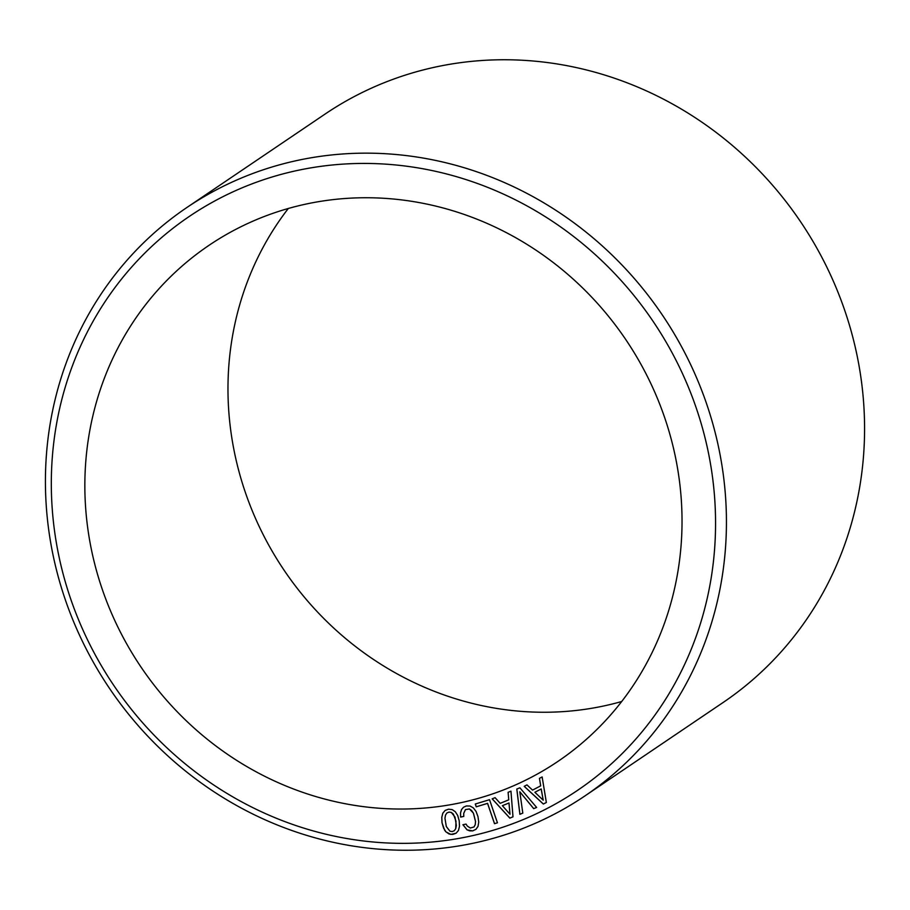 <?xml version="1.0" encoding="UTF-8"?>
<svg xmlns="http://www.w3.org/2000/svg" width="910" height="910" viewBox="0 0 910 910"><rect width="100%" height="100%" fill="white"/><g stroke="black" fill="none" stroke-linecap="round" stroke-linejoin="round"><path stroke-width="1.36" d="M678.36 568.67A311.482 292.508 55.9 0 1 557.91 761.42A311.482 292.508 55.9 0 1 226.897 753.889A311.482 292.508 55.9 0 1 88.52 438.108A311.482 292.508 55.9 0 1 208.959 245.359A311.482 292.508 55.9 0 1 539.983 252.889A311.482 292.508 55.9 0 1 678.36 568.67M621.689 701.519A311.482 292.508 55.9 0 1 231.64 341.33A311.482 292.508 55.9 0 1 288.311 208.481M186.96 207.457L325.109 114.046A355.196 333.56 55.9 0 1 844.73 310.378A355.196 333.56 55.9 0 1 723.04 702.543L584.891 795.954A355.196 333.56 55.9 0 1 65.27 599.622A355.196 333.56 55.9 0 1 186.96 207.457A355.196 333.56 55.9 0 1 706.592 403.79A355.196 333.56 55.9 0 1 584.891 795.954M696.207 407.885A346.46 325.348 55.9 0 1 495.154 829.67A346.46 325.348 55.9 0 1 70.673 598.894A346.46 325.348 55.9 0 1 271.726 177.109A346.46 325.348 55.9 0 1 696.207 407.885M516.8 789.061L519.883 814.313L522.806 813.108L519.815 791.791L533.692 808.649L536.627 807.454L519.883 787.798L516.8 789.061M543.35 804.053L546.353 802.483L542.144 776.958L539.437 778.368L540.699 785.842L532.543 790.107L526.958 784.886L524.194 786.331L543.35 804.053L546.353 802.483M509.839 818.124L512.99 816.827L510.954 791.154L508.11 792.314L508.747 799.833L500.204 803.337L495.074 797.66L492.173 798.843L509.839 818.124L512.99 816.827M494.505 823.698L497.44 822.799L489.523 799.674L475.282 804.019L476.237 806.817L487.544 803.371L494.505 823.698L497.44 822.788M460.528 812.869L460.619 817.078L463.77 816.418L463.702 813.426L465.465 809.582L469.423 808.979L471.562 810.469L473.427 813.233L475.521 821.503L475.202 824.767L473.985 826.951L470.322 828.032L467.296 826.041L466.045 824.085L462.928 824.733L467.058 829.863L472.7 830.875L475.964 829.294L478.023 826.36L478.74 822.094L477.989 816.657L476.066 811.47L473.371 807.909L470.095 806.044L466.409 805.941L463.52 807.227L461.518 809.547L460.528 812.869L460.653 817.055L463.77 816.407M458.447 830.466L459.493 826.303L459.209 820.843L457.719 815.531L455.33 811.765L452.213 809.616L448.528 809.195L445.161 810.423L442.817 813.187L441.771 817.351L442.021 822.811L444.637 830.182L445.9 831.865L450.814 834.436L456.137 833.196L458.447 830.466M543.168 800.152L534.875 792.28L541.188 788.981L543.202 800.14L541.222 788.959L534.875 792.28M509.998 814.245L502.365 805.691L508.963 802.995L509.998 814.245L508.997 802.973L502.4 805.668M446.935 812.96L449.039 812.073L451.349 812.448L453.362 814.109L456.001 821.218L455.728 828.635L454.329 830.693L452.224 831.592L449.938 831.194L446.31 826.542L444.945 818.226L445.536 815.019L446.935 812.96L449.005 812.095L451.326 812.459L454.966 817.021L456.354 825.415L455.751 828.612L454.329 830.693M519.815 791.791L533.726 808.626L536.616 807.443M519.883 814.313L522.806 813.096M516.835 789.05L519.917 814.291M476.237 806.817L487.578 803.348L494.539 823.675M475.316 804.008L476.271 806.795M445.172 810.423L442.851 813.165L441.794 817.328L442.055 822.788L443.568 828.066L445.934 831.842L449.074 833.981L452.725 834.436L456.149 833.173M540.699 785.842L539.459 778.357M524.228 786.308L543.372 804.03M465.465 809.582L469.458 808.956L473.462 813.21L475.555 821.491L475.225 824.744L473.985 826.951M462.962 824.722L467.08 829.84L469.799 830.887L472.734 830.853L475.964 829.294M463.543 807.215L461.552 809.525L460.562 812.846M508.747 799.833L508.144 792.303M492.208 798.832L509.873 818.101"/></g></svg>
